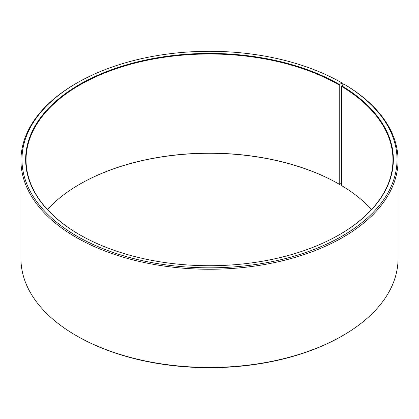 <?xml version="1.0" encoding="UTF-8"?>
<svg xmlns="http://www.w3.org/2000/svg" width="419" height="419" viewBox="0 0 419 419"><rect width="100%" height="100%" fill="white"/><g stroke="black" fill="none" stroke-linecap="round" stroke-linejoin="round"><path stroke-width="0.63" d="M371.595 209.5A183.454 105.918 -0 0 0 341.464 185.523L341.464 86.33A183.454 105.918 -0 0 1 392.954 159.901A183.454 105.918 -0 0 1 339.369 234.713M342.826 85.235L342.826 83.428L342.103 83.009L339.51 84.507A183.862 106.154 -0 0 0 79.49 84.507A183.862 106.154 -0 0 0 79.49 234.63A183.862 106.154 -0 0 0 339.51 234.63A183.862 106.154 -0 0 0 341.757 85.832L341.464 86.33M342.103 83.009A187.529 108.27 -0 0 0 76.892 83.014A187.529 108.27 -0 0 0 76.897 236.127A187.529 108.27 -0 0 0 340.94 236.793A187.529 108.27 -0 0 0 344.397 84.36L341.757 85.832M76.892 83.014L76.174 83.428A188.55 108.856 -0 0 0 20.95 160.404A188.55 108.856 -0 0 0 76.174 237.374A188.55 108.856 -0 0 0 281.657 260.974A188.55 108.856 -0 0 0 398.05 160.404A188.55 108.856 -0 0 0 345.13 84.785L344.397 84.36M20.95 160.404L20.95 258.596A188.55 108.856 -0 0 0 76.174 335.572L76.892 335.986A187.529 108.27 -0 0 0 76.897 335.991A187.529 108.27 -0 0 0 342.108 335.986L342.826 335.572A188.55 108.856 -0 0 0 398.05 258.596L398.05 160.404M339.51 84.507L339.222 85.01L339.222 184.203A183.454 105.918 -0 0 0 79.778 184.203A183.454 105.918 -0 0 0 47.405 209.5M339.222 184.203L339.51 184.37A183.862 106.154 -0 0 0 79.631 184.287M339.51 184.37L341.464 183.239M76.892 335.986L76.174 335.572A188.55 108.856 -0 0 0 342.826 335.572M339.222 85.01A183.454 105.918 -0 0 0 139.297 62.049A183.454 105.918 -0 0 0 26.046 159.901A183.454 105.918 -0 0 0 79.631 234.713"/></g></svg>
